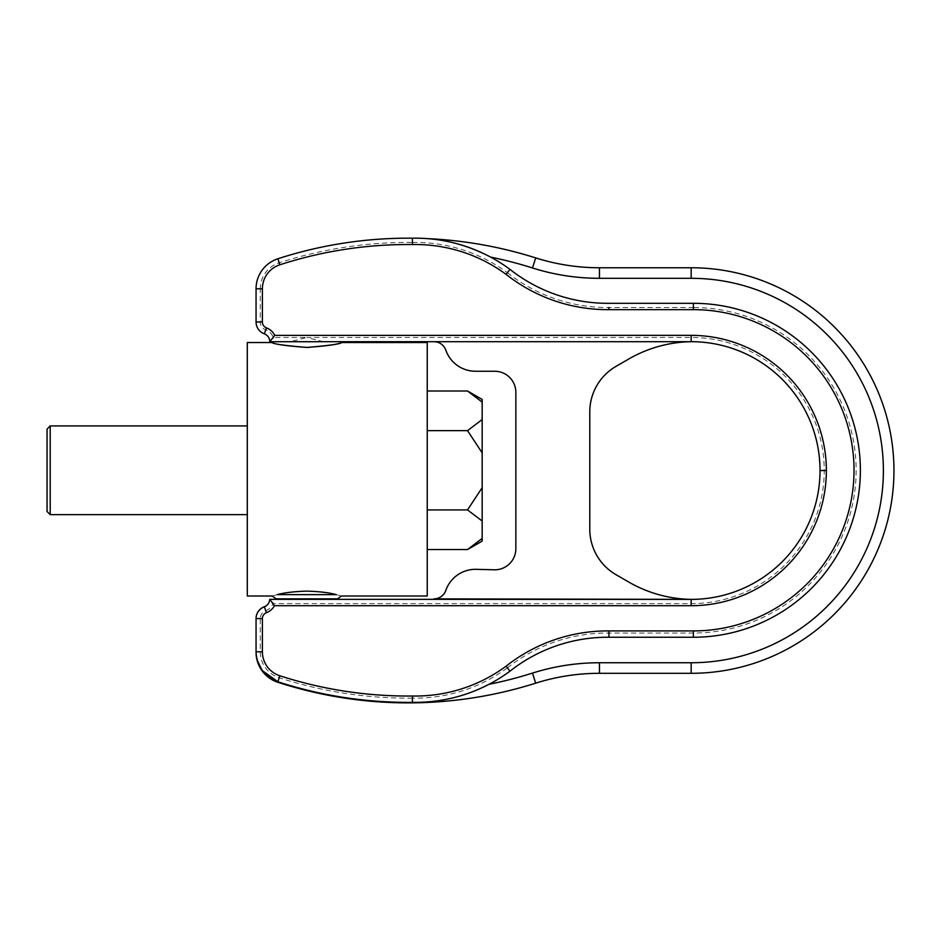 <?xml version="1.0" encoding="UTF-8"?>
<svg xmlns="http://www.w3.org/2000/svg" width="941" height="941" viewBox="0 0 941 941"><rect width="100%" height="100%" fill="white"/><g stroke="black" fill="none" stroke-linecap="round" stroke-linejoin="round"><path stroke-width="0.71" stroke-dasharray="4.71 3.53" d="M247.295 596.006L247.295 342.536M247.295 470.277L247.295 514.633L247.295 470.277M341.701 341.701L271.996 341.712L290.216 341.712L306.848 337.478L273.278 337.49A12.633 12.633 0 0 0 265.762 329.856A8.387 8.387 0 0 1 260.281 321.987L260.281 288.793L256.058 288.793A31.535 31.535 0 0 1 277.889 258.763A422.45 422.45 0 0 1 412.393 238.202L412.405 242.437A418.227 418.227 0 0 0 279.183 262.786A27.301 27.301 0 0 0 260.281 288.793M306.848 347.429C286.64 345.959 275.043 344.335 272.055 342.559C273.09 343.959 284.688 345.582 306.848 347.429M323.481 341.712L306.848 337.478L691.176 337.454L691.176 341.689L433.919 341.689M309.283 347.405L332.326 344.794L341.701 342.536M290.216 341.712L269.785 341.712L272.561 338.489M272.184 602.311L269.773 599.382L691.176 599.382A128.846 128.846 0 0 0 820.023 470.535A128.846 128.846 0 0 0 691.176 341.689A129.117 129.117 0 0 0 628.87 358.944L616.096 366.32A52.567 52.567 0 0 0 589.784 411.876L589.784 529.183A52.567 52.567 0 0 0 616.096 574.739L628.87 582.114A129.117 129.117 0 0 0 691.176 599.382L433.919 598.876A12.598 12.598 0 0 0 445.811 590.419A31.923 31.688 -135 0 1 475.605 569.305L494.743 569.811A21.125 21.125 0 0 0 515.856 548.685L515.856 392.373A21.125 21.125 0 0 0 494.743 371.26L475.605 371.26A31.923 31.688 135 0 1 445.811 350.134A12.598 12.598 0 0 0 434.507 341.701M264.292 333.82A12.609 12.609 0 0 1 256.058 321.987A12.609 12.609 0 0 0 264.292 333.82L265.762 329.856M412.405 698.128A418.227 418.227 0 0 1 279.183 677.767A27.301 27.301 0 0 1 260.281 651.772L260.281 618.566L256.058 618.566A12.609 12.609 0 0 1 264.292 606.745A8.41 8.41 0 0 0 269.773 599.382L269.773 599.382A8.41 8.41 0 0 0 269.785 599.346A8.41 8.41 0 0 1 264.292 606.745A12.609 12.609 0 0 0 256.058 618.566L256.058 618.566A12.609 12.609 0 0 1 264.292 606.745A8.41 8.41 0 0 0 269.773 599.382A8.41 8.41 0 0 1 264.292 607.239A12.609 12.609 0 0 0 256.058 619.049L256.058 651.772A31.535 31.535 0 0 0 277.889 681.79A422.45 422.45 0 0 0 412.393 702.351L412.405 698.128A155.03 155.03 0 0 0 507.387 667.851L509.951 671.204A159.252 159.252 0 0 1 412.393 702.351L416.357 702.374M509.951 671.204A157.594 157.594 0 0 1 608.909 637.245L693.388 637.245L608.909 637.245A157.594 157.594 0 0 0 509.951 671.204A159.252 159.252 0 0 1 489.014 684.295A159.252 159.252 0 0 0 509.951 671.204A157.594 157.594 0 0 1 608.909 637.245L693.388 637.245A166.969 166.969 0 0 0 860.368 470.277A166.969 166.969 0 0 0 693.388 303.308L608.909 303.308L693.388 303.308A166.969 166.969 0 0 1 860.368 470.277A166.969 166.969 0 0 1 693.388 637.245A166.969 166.969 0 0 0 860.368 470.277A166.969 166.969 0 0 0 693.388 303.308L608.909 303.308A157.594 157.594 0 0 1 509.951 269.349A159.252 159.252 0 0 0 412.393 238.202A159.252 159.252 0 0 1 426.896 238.602A159.252 159.252 0 0 0 412.393 238.202A422.45 422.45 0 0 1 416.522 238.273A422.45 422.45 0 0 0 412.393 238.202M412.405 242.437A155.03 155.03 0 0 1 507.387 272.714L509.951 269.349A157.594 157.594 0 0 0 608.909 303.308A157.594 157.594 0 0 1 509.951 269.349A159.252 159.252 0 0 0 490.555 257.081A159.252 159.252 0 0 1 509.951 269.349M278.042 681.837L277.889 682.296A31.535 31.535 0 0 1 256.058 652.266L256.058 619.084A12.609 12.609 0 0 1 264.292 607.239A8.41 8.41 0 0 0 269.785 599.382L691.176 599.382L269.785 599.382M257.246 660.347L256.34 655.995M532.488 673.097A411.887 411.887 0 0 1 489.014 684.295C466.383 696.046 442.223 702.068 416.51 702.374L416.522 702.798A422.45 422.45 0 0 0 535.676 683.166A211.219 211.219 0 0 1 599.452 673.309L599.452 662.746A221.782 221.782 0 0 0 532.488 673.097L535.676 683.166M427.32 238.638L426.896 238.602A422.45 422.45 0 0 0 416.522 238.273L416.522 238.273A422.45 422.45 0 0 1 535.676 257.905A211.219 211.219 0 0 0 599.452 267.762L599.452 278.313A221.782 221.782 0 0 1 532.488 267.973A411.887 411.887 0 0 0 490.555 257.081M256.058 651.807L260.281 651.772M277.889 682.296A422.45 422.45 0 0 0 416.522 702.798M599.452 278.313L691.176 278.313A192.211 192.211 0 0 1 883.387 470.535A192.211 192.211 0 0 1 691.176 662.746L691.176 673.309L599.452 673.309M691.176 673.309A202.774 202.774 0 0 0 893.95 470.535A202.774 202.774 0 0 0 691.176 267.762L599.452 267.762A211.219 211.219 0 0 1 535.676 257.905A422.45 422.45 0 0 0 426.896 238.602M427.249 596.006L427.249 342.536M277.419 594.618C270.479 596.441 270.479 596.441 277.419 594.618L336.29 594.63C343.218 596.441 343.218 596.441 336.29 594.63M427.249 430.649L427.249 509.916L427.249 430.649L467.536 430.649L482.168 419.533L482.168 399.455M427.249 549.544L427.249 509.916L427.249 549.544M50.214 425.92L50.214 514.633M47.05 429.096L47.05 511.469M482.168 541.099L482.168 419.533M482.168 402.125L467.536 391.009M482.168 521.032L467.536 509.916L427.249 509.916M482.168 538.428L467.536 549.544M482.168 452.88L467.536 430.649M482.168 487.673L467.536 509.916M507.387 272.714A161.817 161.817 0 0 0 608.921 307.531L693.388 307.531L693.388 303.308M507.387 667.851A161.817 161.817 0 0 1 608.921 633.022L693.388 633.022A162.746 162.746 0 0 0 856.145 470.277A162.746 162.746 0 0 0 693.388 307.531M264.292 606.745L265.762 610.697A8.387 8.387 0 0 0 260.281 618.566M265.762 610.697A12.633 12.633 0 0 0 273.078 603.604L691.176 603.604A133.069 133.069 0 0 0 824.245 470.535A133.069 133.069 0 0 0 691.176 337.454M820.023 470.535A128.846 128.846 0 0 0 691.176 341.689A128.846 128.846 0 0 1 820.023 470.535L824.245 470.535M279.183 262.786L277.889 258.763M256.058 321.987L260.281 321.987M691.176 599.382L691.176 603.604M693.388 637.245L693.388 633.022M691.176 662.746L599.452 662.746M532.488 267.973L535.676 257.905M691.176 278.313L691.176 267.762"/><path stroke-width="1.41" d="M271.996 341.712L271.996 342.536L247.295 342.536L247.295 596.006L272.231 596.006L276.219 598.852L337.478 598.852L276.219 598.852M691.176 605.71L691.176 599.382A129.117 129.117 0 0 1 628.87 582.114L616.096 574.739A52.567 52.567 0 0 1 589.784 529.183L589.784 411.876A52.567 52.567 0 0 1 616.096 366.32L628.87 358.944A129.117 129.117 0 0 1 691.176 341.689L691.176 335.349L274.69 335.372L269.785 341.712L433.919 341.689A12.598 12.598 0 0 1 445.811 350.134A31.923 31.688 135 0 0 475.605 371.26L494.743 371.26A21.125 21.125 0 0 1 515.856 392.373L515.856 548.685A21.125 21.125 0 0 1 494.743 569.811L475.605 569.305A31.923 31.688 -135 0 0 445.811 590.419A12.598 12.598 0 0 1 433.919 598.876L691.176 599.382L269.785 599.346L274.431 605.71L691.176 605.71A135.186 135.186 0 0 0 826.363 470.535L820.023 470.535A128.846 128.846 0 0 0 691.176 341.689L433.919 341.689M306.848 347.429C327.056 345.959 338.654 344.335 341.63 342.559C340.595 343.959 329.009 345.582 306.848 347.429C286.64 345.959 275.043 344.335 272.055 342.559C273.09 343.959 284.688 345.582 306.848 347.429L309.283 347.405M273.278 337.49L272.561 338.489M434.507 341.701L341.701 341.701L341.701 342.536L427.249 342.536L427.249 596.006L341.465 596.006L337.478 598.852M269.785 341.712A8.41 8.41 0 0 0 264.292 333.82A8.41 8.41 0 0 1 269.785 341.712A8.41 8.41 0 0 0 264.292 333.82A12.609 12.609 0 0 1 256.058 321.987L256.058 288.793L256.058 321.987L262.398 321.987A6.269 6.269 0 0 0 266.491 327.88L264.292 333.82M509.951 671.204L506.105 666.169A152.924 152.924 0 0 1 412.417 696.011L412.393 702.351A159.252 159.252 0 0 0 509.951 671.204A157.594 157.594 0 0 1 608.909 637.245L608.933 630.917A163.934 163.934 0 0 0 506.105 666.169M608.921 633.022L608.909 637.245L693.388 637.245A166.969 166.969 0 0 0 860.368 470.277A166.969 166.969 0 0 0 693.388 303.308L693.388 309.648A160.64 160.64 0 0 1 854.028 470.277A160.64 160.64 0 0 1 693.388 630.917L693.388 637.245M608.921 307.531L608.933 309.648A163.934 163.934 0 0 1 506.105 274.384L509.951 269.349A157.594 157.594 0 0 0 608.909 303.308L693.388 303.308M509.951 269.349A159.252 159.252 0 0 0 412.393 238.202L412.417 244.542A416.11 416.11 0 0 0 279.842 264.797A25.195 25.195 0 0 0 262.398 288.793L262.398 321.987M412.393 238.202A422.45 422.45 0 0 0 277.889 258.763A31.535 31.535 0 0 0 256.058 288.793L262.398 288.793M274.431 605.71A14.75 14.75 0 0 1 266.491 612.685L264.292 606.745A8.41 8.41 0 0 0 269.773 599.382L269.773 599.382A8.41 8.41 0 0 0 269.785 599.346L269.773 599.382M264.292 606.745A12.609 12.609 0 0 0 256.058 618.566L262.398 618.566A6.269 6.269 0 0 1 266.491 612.685M262.398 618.566L262.398 651.772L256.058 651.772L256.058 618.566L256.058 651.772A31.535 31.535 0 0 0 277.889 681.79A422.45 422.45 0 0 0 412.393 702.351C366.496 702.762 321.716 695.928 278.03 681.837L262.245 670.545M273.078 603.604L272.184 602.311M416.51 702.374L412.393 702.351C366.496 702.762 321.716 695.928 278.03 681.837L277.889 682.296A422.45 422.45 0 0 0 416.522 702.798L416.522 702.798A422.45 422.45 0 0 0 535.676 683.166L532.488 673.097A411.887 411.887 0 0 1 489.014 684.295C466.383 696.046 442.223 702.068 416.51 702.374L416.522 702.798M490.555 257.081C470.088 246.319 448.869 240.155 426.896 238.602L426.896 238.602C448.869 240.155 470.088 246.319 490.555 257.081A411.887 411.887 0 0 1 532.488 267.973A221.782 221.782 0 0 0 599.452 278.313L599.452 267.762L691.176 267.762L691.176 278.313L599.452 278.313M262.163 670.451L257.246 660.347M256.34 655.995L256.058 651.807M279.183 677.767L277.889 681.79C264.209 676.414 256.94 666.569 256.058 652.266L256.058 652.266A31.535 31.535 0 0 0 277.889 682.296M599.452 267.762A211.219 211.219 0 0 1 535.676 257.905A422.45 422.45 0 0 0 426.896 238.602M691.176 267.762A202.774 202.774 0 0 1 893.95 470.535A202.774 202.774 0 0 1 691.176 673.309L599.452 673.309A211.219 211.219 0 0 0 535.676 683.166M277.419 594.618C270.479 596.441 270.479 596.441 277.419 594.618C284.417 592.677 294.215 591.501 306.848 591.124C294.215 591.501 284.417 592.677 277.419 594.618L336.29 594.63C329.303 592.677 319.481 591.501 306.848 591.124C319.481 591.501 329.303 592.677 336.29 594.63C343.218 596.441 343.218 596.441 336.29 594.63M247.295 514.633L50.214 514.633L50.214 425.92L247.295 425.92M50.214 514.633L47.05 511.469L47.05 429.096L50.214 425.92M482.168 402.125L467.536 391.009L482.168 399.455L482.168 487.673L467.536 509.916L427.249 509.916M482.168 452.88L467.536 430.649L427.249 430.649M482.168 419.533L467.536 430.649M427.249 391.009L467.536 391.009M482.168 487.673L482.168 538.428L467.536 549.544L427.249 549.544M482.168 521.032L467.536 509.916M482.168 538.428L482.168 541.099L467.536 549.544M691.176 599.382A128.846 128.846 0 0 0 820.023 470.535M826.363 470.535A135.186 135.186 0 0 0 691.176 335.349M608.933 630.917L693.388 630.917M608.933 309.648L693.388 309.648M506.105 274.384A152.924 152.924 0 0 0 412.417 244.542M274.69 335.372A14.75 14.75 0 0 0 266.491 327.88M262.398 651.772A25.195 25.195 0 0 0 279.842 675.767A416.11 416.11 0 0 0 412.417 696.011M277.889 258.763L279.842 264.797M277.889 681.79L279.842 675.767M691.176 673.309L691.176 662.746L599.452 662.746A221.782 221.782 0 0 0 532.488 673.097M691.176 662.746A192.211 192.211 0 0 0 883.387 470.535A192.211 192.211 0 0 0 691.176 278.313M535.676 257.905L532.488 267.973M599.452 662.746L599.452 673.309"/></g></svg>
